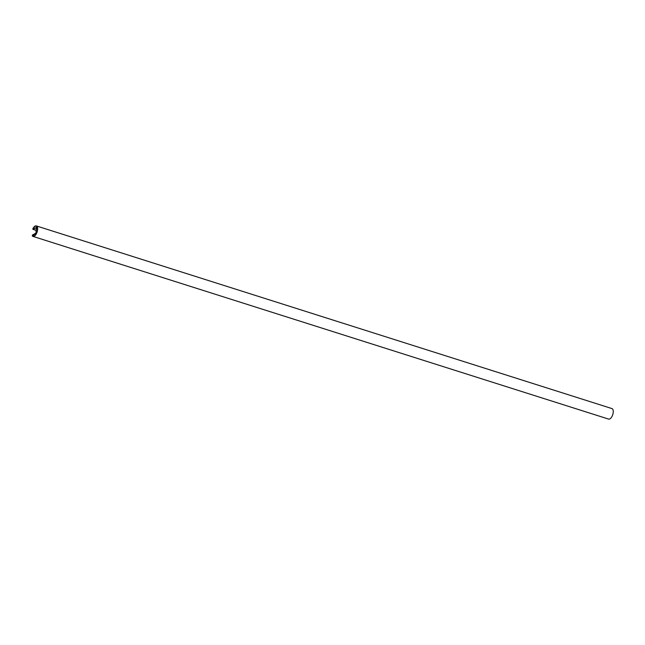 <?xml version="1.0" encoding="UTF-8"?>
<svg xmlns="http://www.w3.org/2000/svg" width="645" height="645" viewBox="0 0 645 645"><rect width="100%" height="100%" fill="white"/><g stroke="black" fill="none" stroke-linecap="round" stroke-linejoin="round"><path stroke-width="0.97" d="M35.918 233.119L36.37 227.572L32.984 229.338L32.871 228.709A5.515 2.596 107.6 0 1 36.338 225.911A5.515 2.596 107.6 0 1 37.144 231.95A5.515 2.596 107.6 0 1 33 236.417A5.515 2.596 107.6 0 1 32.25 235.828L32.484 235.014L35.918 233.119M36.338 225.911L611.944 408.583A5.515 2.596 107.6 0 1 612.75 414.622A5.515 2.596 107.6 0 1 608.606 419.089L33 236.417M32.403 235.538L35.822 233.579L36.58 227.556L32.984 228.862A5.168 2.435 107.6 0 1 36.233 226.242A5.168 2.435 107.6 0 1 36.991 231.902A5.168 2.435 107.6 0 1 33.105 236.094A5.168 2.435 107.6 0 1 32.403 235.538L34 236.046M32.984 229.338L36.16 230.346M32.46 235.336L34.29 235.917M36.547 227.314L37.281 227.548M36.58 227.556L37.346 227.798M36.096 233.022L36.507 233.151M35.822 233.579L36.225 233.708M32.887 229.354L36.152 230.386M36.475 227.25L37.265 227.5"/></g></svg>
